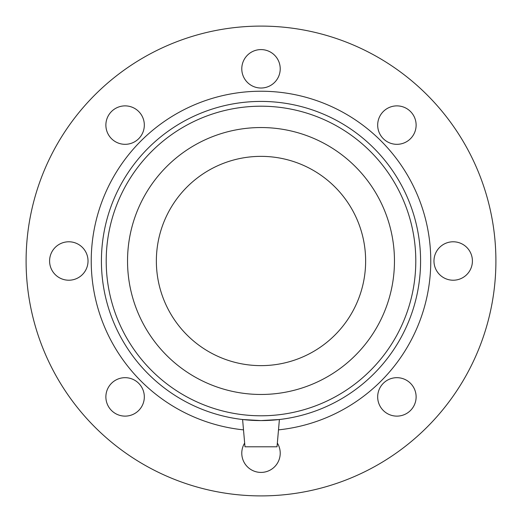 <?xml version="1.0" encoding="UTF-8"?>
<svg xmlns="http://www.w3.org/2000/svg" width="522" height="522" viewBox="0 0 522 522"><rect width="100%" height="100%" fill="white"/><g stroke="black" fill="none" stroke-linecap="round" stroke-linejoin="round"><path stroke-width="0.78" d="M138.689 410.488A19.216 19.216 0 0 1 106.534 401.875A19.216 19.216 0 0 1 130.076 378.333A19.216 19.216 0 0 1 138.689 410.488M68.806 280.216A19.216 19.216 0 0 1 52.167 251.389A19.216 19.216 0 0 1 85.451 251.389A19.216 19.216 0 0 1 68.806 280.216M111.512 138.689A19.216 19.216 0 0 1 120.125 106.534A19.216 19.216 0 0 1 143.667 130.076A19.216 19.216 0 0 1 111.512 138.689M241.784 68.806A19.216 19.216 0 0 1 270.611 52.167A19.216 19.216 0 0 1 270.611 85.451A19.216 19.216 0 0 1 241.784 68.806M383.311 111.512A19.216 19.216 0 0 1 415.466 120.125A19.216 19.216 0 0 1 391.924 143.667A19.216 19.216 0 0 1 383.311 111.512M453.194 241.784A19.216 19.216 0 0 1 469.833 270.611A19.216 19.216 0 0 1 436.549 270.611A19.216 19.216 0 0 1 453.194 241.784M410.488 383.311A19.216 19.216 0 0 1 401.875 415.466A19.216 19.216 0 0 1 378.333 391.924A19.216 19.216 0 0 1 410.488 383.311M277.339 443.074A19.216 19.216 0 0 1 255.741 471.679A19.216 19.216 0 0 1 244.661 443.074M261 365.635A104.635 104.635 0 0 0 351.619 208.683A104.635 104.635 0 0 0 170.381 208.683A104.635 104.635 0 0 0 261 365.635M261 495.9A234.9 234.9 0 0 0 464.43 143.55A234.9 234.9 0 0 0 57.57 143.55A234.9 234.9 0 0 0 261 495.9M279.4 419.518L277.019 446.786L244.981 446.786L242.6 419.518L261 420.582L279.4 419.518L271.675 420.223M250.325 420.223L242.6 419.518M278.494 429.867A169.767 169.767 0 0 0 405.013 171.105A169.767 169.767 0 0 0 116.987 171.105A169.767 169.767 0 0 0 243.506 429.867M261 420.582A159.582 159.582 0 0 0 399.199 181.206A159.582 159.582 0 0 0 122.8 181.206A159.582 159.582 0 0 0 261 420.582M261 415.793A154.793 154.793 0 0 0 395.056 183.6A154.793 154.793 0 0 0 126.944 183.6A154.793 154.793 0 0 0 261 415.793M261 394.469A133.469 133.469 0 0 0 376.584 194.269A133.469 133.469 0 0 0 145.416 194.269A133.469 133.469 0 0 0 261 394.469"/></g></svg>
